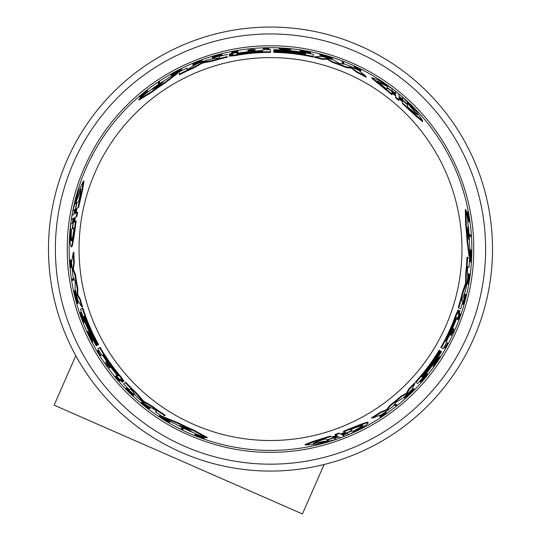 <?xml version="1.0" encoding="UTF-8"?>
<svg xmlns="http://www.w3.org/2000/svg" width="541" height="541" viewBox="0 0 541 541"><rect width="100%" height="100%" fill="white"/><g stroke="black" fill="none" stroke-linecap="round" stroke-linejoin="round"><path stroke-width="0.81" d="M67.287 249.056C66.685 297.219 86.459 352.948 126.804 392.752C166.608 433.098 222.337 452.871 270.5 452.276C318.663 452.871 374.392 433.098 414.196 392.752C454.541 352.955 474.315 297.219 473.713 249.056C474.315 200.9 454.541 145.164 414.196 105.36C374.392 65.021 318.663 45.241 270.5 45.843C222.337 45.248 166.608 65.015 126.804 105.36C86.459 145.164 66.685 200.894 67.287 249.056M470.677 236.674L470.156 236.37A200.055 200.055 0 0 0 470.041 234.693L469.426 234.334A199.467 199.467 0 0 1 469.541 236.018L471.292 237.026A201.151 201.151 0 0 0 471.184 235.349L469.426 234.334M447.617 342.933L448.219 343.278A201.151 201.151 0 0 1 445.453 348.316L444.046 347.505A199.521 199.521 0 0 0 444.743 346.254L445.554 346.72A200.454 200.454 0 0 0 447.617 342.933L447.705 342.98M452.668 332.952L451.843 332.472M450.599 335.122L450.525 335.075A199.521 199.521 0 0 0 453.459 328.644L453.541 328.685M463.806 301.628L465.713 294.541L466.254 294.852L465.99 295.582C463.373 305.009 463.164 304.935 465.368 295.359C463.164 304.935 463.373 305.009 465.99 295.582L465.456 295.278M466.254 294.852L463.339 304.4L462.812 304.096L464.929 294.257L465.463 294.568L465.368 295.359M469.182 221.682L468.689 221.397A200.109 200.109 0 0 0 468.499 220.065L468.946 220.322A200.515 200.515 0 0 0 468.729 218.902L467.512 213.965A200.109 200.109 0 0 0 467.194 212.234L468.716 218.239L468.229 212.126A201.151 201.151 0 0 1 468.553 213.898L468.925 219.125L469.649 220.728A201.151 201.151 0 0 1 469.831 222.053L468.039 221.019A199.521 199.521 0 0 0 467.85 219.687L468.29 219.944A199.92 199.92 0 0 0 468.073 218.517L466.842 213.58A199.521 199.521 0 0 0 466.518 211.849L467.194 212.234M467.816 214.601L467.559 211.734L468.229 212.126M458.186 319.758L457.273 319.231A199.521 199.521 0 0 0 459.377 313.354L459.458 313.395M467.985 284.045L467.025 283.498A199.521 199.521 0 0 0 467.282 282.017L467.708 282.26A199.981 199.981 0 0 0 468.722 275.525L468.29 275.274A199.521 199.521 0 0 0 468.486 273.766L470.014 274.645A201.151 201.151 0 0 1 469.818 276.16L469.338 275.883A200.637 200.637 0 0 1 468.31 282.612L468.783 282.882A201.151 201.151 0 0 1 468.526 284.363L467.573 283.809A200.109 200.109 0 0 0 467.83 282.328L468.046 282.456M467.214 283.606L467.573 283.809M470.643 261.925L469.588 261.317L470.717 251.484L469.96 251.044A199.467 199.467 0 0 0 469.967 249.435L471.644 250.402A201.151 201.151 0 0 1 471.63 252.005L470.548 260.241L471.312 260.688A201.151 201.151 0 0 1 471.218 262.257L470.163 261.648L471.306 251.822L470.542 251.382A200.055 200.055 0 0 0 470.555 249.773L469.967 249.435M469.71 256.901L469.135 256.569L466.984 240.414A196.674 196.674 0 0 0 465.652 224.657L465.307 209.536L465.99 209.928A199.365 199.365 0 0 1 467.897 221.113L467.884 222.865A199.115 199.115 0 0 1 469.574 244.985L469.852 246.906A199.365 199.365 0 0 1 469.71 256.901L467.593 240.759A197.269 197.269 0 0 0 466.295 225.029L465.99 209.928M404.878 398.075L404.343 397.763L412.512 389.493L413.04 389.797L406.379 396.709L412.918 390.568A200.772 200.772 0 0 1 410.829 392.644L410.727 392.59A200.664 200.664 0 0 0 414.352 388.959L411.086 392.996A201.205 201.205 0 0 1 409.307 394.714L404.884 398.075L413.04 389.797M412.824 389.676A200.069 200.069 0 0 0 413.824 388.654L414.352 388.959M381.736 416.475L385.659 413.723L380.445 416.584L379.877 416.259L385.354 412.425L385.916 412.756L382.575 415.332L386.876 412.864L380.573 417.287L381.736 416.475L381.31 416.232M385.834 412.709L386.876 412.864M380.573 417.287L379.998 416.955L380.533 416.584M395.694 405.811L394.68 405.223A199.521 199.521 0 0 0 395.85 404.289L396.864 404.871M415.373 382.074L415.901 382.372L415.373 382.074A196.674 196.674 0 0 0 439.15 350.243L440.144 350.818A197.823 197.823 0 0 1 421.608 376.725L421.885 376.881A198.128 198.128 0 0 0 440.408 350.974L440.834 351.217A198.621 198.621 0 0 1 422.318 377.131L422.535 377.26A198.872 198.872 0 0 0 441.05 351.346L441.476 351.589A199.365 199.365 0 0 1 417.76 383.447L415.901 382.372A197.269 197.269 0 0 0 439.664 350.541M372.127 418.132L371.545 417.794A196.674 196.674 0 0 0 380.309 412.222L386.619 409.665L389.98 405.283A196.674 196.674 0 0 0 401.037 396.168L406.413 393.212L408.962 388.736A196.674 196.674 0 0 0 414.467 383.055L414.994 383.359L411.539 389.966A199.365 199.365 0 0 1 402.673 398.318L396.154 402.071L393.388 406.048A199.365 199.365 0 0 1 381.283 414.812L372.127 418.132A197.269 197.269 0 0 0 380.878 412.553L387.18 409.99L390.534 405.601A197.269 197.269 0 0 0 401.578 396.479L406.947 393.523L409.49 389.04L408.962 388.736M339.951 437.392L338.855 436.763L334.311 438.359L336.062 439.366L317.249 444.134L305.706 445.033L313.652 441.896L331.031 436.465L332.803 437.486L337.374 435.911L335.596 434.883L339.572 433.442L341.317 434.45L340.898 434.207L341.317 434.45L345.679 432.726L344.008 431.765C357.385 426.112 365.445 423.042 368.205 422.548C368.008 424.387 361.523 428.371 348.762 434.504L347.106 433.551L342.771 435.289L344.502 436.289L340.62 437.777L338.855 436.763M305.706 445.033L304.914 444.574L312.908 441.456L330.341 436.066L331.031 436.465L330.341 436.066M332.113 437.087L336.387 435.336M335.596 434.883L334.92 434.491L338.903 433.057L339.572 433.442L338.903 433.057M340.654 434.071L344.732 432.178M344.008 431.765L343.359 431.387C356.756 425.76 364.837 422.704 367.61 422.203L368.205 422.548M420.993 380.512L421.696 380.911M426.626 373.29L428.1 374.142A201.205 201.205 0 0 1 427.221 375.244L421.52 380.81L422.217 381.216A201.205 201.205 0 0 1 421.27 382.298L419.782 381.439L426.416 374.778L425.74 374.392A199.521 199.521 0 0 0 426.626 373.29L427.579 373.838M433.686 366.764L433.172 366.467L435.654 361.016L439.874 356.566L440.388 356.864A201.205 201.205 0 0 1 439.441 358.338L438 359.853A200.833 200.833 0 0 1 435.552 363.471L434.707 365.337A201.205 201.205 0 0 1 433.686 366.764L436.168 361.307L435.654 361.016M445.838 341.121L446.474 341.486M458.673 310.872L459.011 310.46L459.985 311.034A199.365 199.365 0 0 1 457.388 318.48L456.875 318.182L456.144 319.704A198.628 198.628 0 0 1 446.352 341.418L446.988 341.784A199.365 199.365 0 0 1 443.153 348.742L440.827 347.396A196.674 196.674 0 0 0 456.09 314.152L458.186 309.973M460.141 308.607L458.281 307.531A196.674 196.674 0 0 0 462.163 293.175L465.645 282.957L465.713 272.982A196.674 196.674 0 0 0 467.011 257.158L469.635 258.578L469.027 267.295L467.695 266.585L467.512 268.221L467.735 278.121A199.365 199.365 0 0 1 465.388 291.058L461.689 300.438L462.94 301.161A199.365 199.365 0 0 1 460.668 308.911L458.809 307.836A197.269 197.269 0 0 0 462.697 293.479L465.828 285.269L465.287 284.958M398.879 94.749L398.879 96.007L400.705 97.765L402.531 99.145L402.531 97.13L416.07 111.033L422.616 120.582L415.928 115.267L402.531 102.932L402.531 100.89L402.531 101.377L402.531 100.89L398.879 97.718L398.879 99.774L395.647 97.049L395.647 95.033L395.647 95.514L395.647 95.033L391.975 92.119L391.975 94.046L371.897 77.701L378.179 79.838L391.975 88.562L391.975 90.469L393.807 92.098L395.647 93.35L395.647 91.355L398.879 93.972L398.879 96.007M422.616 120.582L422.616 121.502L415.914 116.132L402.531 103.73L402.531 102.932L402.531 103.73M402.531 101.688L398.879 98.854M398.879 99.774L398.879 100.552L395.647 97.82L395.647 97.049L395.647 97.82M395.647 95.798L391.975 93.208M391.975 94.046L391.975 94.797L371.897 78.384L371.897 77.701M343.657 62.262L343.657 63.432A199.521 199.521 0 0 0 342.257 62.891L342.257 61.721M360.61 70.736L360.61 70.073L356.478 67.618C355.457 66.753 356.587 67.219 359.873 69.018L361.151 69.613L361.151 70.283L360.563 69.999M359.271 69.823C361.361 71.128 360.766 71.02 357.486 69.498L354.558 67.909L354.558 67.26L359.238 69.383L354.172 66.367L361.151 69.613M290.842 48.886L290.842 49.481L284.877 50.056L278.919 48.622L278.919 48.027A201.205 201.205 0 0 1 280.664 48.108L282.7 48.595A200.833 200.833 0 0 1 287.061 48.913L289.097 48.717A201.205 201.205 0 0 1 290.842 48.886L284.877 49.461L284.877 50.056M309.094 52.998L309.094 52.193M310.5 52.984L301.418 50.57L301.418 51.95A199.521 199.521 0 0 0 300.025 51.733L300.025 50.029A201.205 201.205 0 0 1 301.418 50.245L309.094 52.396L309.094 51.591A201.205 201.205 0 0 1 310.5 51.868L310.5 53.586L301.418 51.172M300.025 51.733L300.025 50.631M332.363 58.171L332.363 58.793L326.047 57.427L321.117 55.851L321.117 55.243L330.429 57.556L326.047 55.838L321.841 54.966A200.772 200.772 0 0 1 324.688 55.737L324.688 55.851A200.664 200.664 0 0 0 319.731 54.533L324.857 55.338A201.205 201.205 0 0 1 327.237 56.021L332.363 58.171L321.117 55.243M321.117 55.5A200.069 200.069 0 0 0 319.731 55.141L319.731 54.533M313.253 57.089L313.253 56.48L313.253 57.089A196.674 196.674 0 0 0 273.807 52.409L273.807 51.267A197.823 197.823 0 0 1 305.509 54.357L305.509 54.046A198.128 198.128 0 0 0 273.807 50.955L273.807 50.462A198.621 198.621 0 0 1 305.509 53.545L305.509 53.295A198.872 198.872 0 0 0 273.807 50.218L273.807 49.718A199.365 199.365 0 0 1 313.253 54.33L313.253 56.48A197.269 197.269 0 0 0 273.807 51.821M366.108 77.187A196.674 196.674 0 0 0 356.898 72.379L351.528 68.193L346.051 67.476A196.674 196.674 0 0 0 332.634 62.458L327.386 59.273L322.233 59.307A196.674 196.674 0 0 0 314.558 57.38L314.558 56.778L322.017 56.46A199.365 199.365 0 0 1 333.675 59.97L339.342 63.473L345.009 64.142A199.365 199.365 0 0 1 358.656 70.242L366.108 76.511L366.108 77.187M270.5 450.41A201.353 201.353 0 0 0 471.853 249.056A201.353 201.353 0 0 0 270.5 47.703A201.353 201.353 0 0 0 69.147 249.056A201.353 201.353 0 0 0 270.5 450.41M227.254 55.047L227.254 54.438A199.365 199.365 0 0 0 219.403 56.352L219.403 57.792L218.605 58.083L209.428 59.28A199.365 199.365 0 0 0 197.052 63.716L187.883 69.228L187.085 69.519L187.024 68.01L179.179 71.845L179.26 74.827L179.179 71.845M359.271 69.16C361.361 70.465 360.766 70.357 357.486 68.842L354.558 67.26M216.015 56.156L213.046 57.109L213.046 56.494L216.015 55.54L220.782 54.688L212.43 57.461L222.006 54.384L216.015 55.425L213.046 56.494M222.006 54.384L222.006 54.993L216.015 57.13L212.43 58.076L212.43 57.461M459.559 310.784L457.848 314.057L458.498 310.155L456.611 314.449A197.269 197.269 0 0 1 441.341 347.694M122.881 381.114L123.071 381.615L122.083 382.176A199.365 199.365 0 0 1 116.937 376.198L117.451 375.9L116.498 374.507A198.628 198.628 0 0 1 102.594 355.173L101.951 355.538A199.365 199.365 0 0 1 97.847 348.742L99.659 347.694A197.269 197.269 0 0 0 120.812 377.537L123.591 381.324L120.535 378.801L122.543 381.919M71.108 267.119L70.452 267.937L69.775 260.275L70.344 259.944L70.398 260.586M70.445 260.512L71.027 267.166L71.595 266.841L71.013 260.18L70.445 260.512L70.316 266.456L69.775 260.275M73.454 210.368L72.907 210.686L78.181 192.008L83.179 181.56L83.977 181.1L82.672 189.587L78.628 207.379L76.166 208.799L75.246 213.553L77.701 212.133L76.95 216.299L74.536 217.692L73.853 222.331L76.166 220.992C74.34 235.409 72.954 243.937 71.994 246.581L71.398 246.926C69.911 245.837 69.701 238.229 70.77 224.109L72.42 223.156L73.082 218.53L71.351 219.531L72 215.426L73.765 214.405L72.67 215.034M76.856 208.407L76.234 212.978M270.5 471.069A222.006 222.006 0 0 0 492.506 249.056A222.006 222.006 0 0 0 270.5 27.05A222.006 222.006 0 0 0 48.494 249.056A222.006 222.006 0 0 0 270.5 471.069M152.69 89.265L153.346 88.663A198.621 198.621 0 0 1 163.213 81.901L158.276 86.317L152.603 89.292M455.61 318.845L456.367 317.249L455.88 319.007A198.134 198.134 0 0 1 446.596 339.87C445.459 341.838 445.371 341.784 446.332 339.714A197.83 197.83 0 0 0 455.61 318.845L455.88 319.007M337.232 436.587L327.44 440.083L329.002 440.983L313.246 443.525L316.478 441.821L325.344 438.873L326.92 439.779L337.374 436.668M350.392 429.764C357.5 426.808 361.699 425.348 362.977 425.388C363.261 426.125 360.157 428.215 353.672 431.657L352.259 430.839L342.061 434.863L351.806 430.582L350.392 429.764M117.505 374.473L118.506 375.927L117.235 374.629A198.134 198.134 0 0 1 103.804 356.161C102.668 354.186 102.763 354.139 104.075 356.005A197.83 197.83 0 0 0 117.505 374.473L117.235 374.629M191.02 430.981L190.168 430.71A198.621 198.621 0 0 1 179.382 425.551L184.914 427.295L191.02 430.981M467.789 226.929L467.985 227.802A198.621 198.621 0 0 1 468.905 239.724L467.647 234.057L467.789 226.929M74.732 213.086L76.599 202.855L75.037 203.761L80.71 188.843L80.575 192.495L78.695 201.644L77.12 202.557L74.584 213.168M74.063 227.896C73.069 235.531 72.23 239.893 71.554 240.982C70.776 240.86 70.519 237.127 70.783 229.79L72.19 228.971L73.806 218.131L72.643 228.715L74.063 227.896M229.945 55.189L229.418 55.101L229.425 53.972A199.365 199.365 0 0 1 237.174 52.497L237.174 53.092L238.858 52.964A198.628 198.628 0 0 1 262.561 50.59L262.561 49.853A199.365 199.365 0 0 1 270.5 49.691L270.5 52.382A196.674 196.674 0 0 0 234.077 55.784L229.411 56.061M229.425 55.074L229.425 54.573M262.561 51.179L262.561 50.441M227.254 57.197A196.674 196.674 0 0 0 212.87 61.018L202.287 63.108L193.61 68.038A196.674 196.674 0 0 0 179.26 74.827M177.685 72.616L177.685 73.285L164.768 83.219A196.674 196.674 0 0 0 151.791 92.247L138.868 100.112L138.868 99.321A199.365 199.365 0 0 1 147.598 92.085L149.127 91.213A199.115 199.115 0 0 1 167.433 78.695L168.961 77.485A199.365 199.365 0 0 1 177.685 72.616L164.768 82.523A197.269 197.269 0 0 0 151.791 91.51L138.868 99.321M181.573 69.295L181.573 70.513L172.491 74.651A200.055 200.055 0 0 0 171.091 75.442L171.091 74.185A201.151 201.151 0 0 1 172.491 73.4L180.16 70.222L180.16 69.336A201.151 201.151 0 0 1 181.573 68.633L181.573 69.85L172.491 73.772L172.491 75.334A199.467 199.467 0 0 0 171.091 76.125M202.064 60.538L202.064 61.64A199.521 199.521 0 0 0 200.65 62.161L200.65 61.667A199.981 199.981 0 0 0 194.314 64.156L194.314 64.656A199.521 199.521 0 0 0 192.9 65.245L192.9 63.48A201.151 201.151 0 0 1 194.314 62.898L194.314 63.453A200.637 200.637 0 0 1 200.65 60.971L200.65 60.423A201.151 201.151 0 0 1 202.064 59.909L202.064 61.011A200.109 200.109 0 0 0 200.65 61.532L200.65 61.282M202.064 61.424L202.064 61.011M237.884 51.172L237.884 52.22A199.521 199.521 0 0 0 231.737 53.336L231.737 53.248M147.45 90.685L147.45 91.253A200.109 200.109 0 0 0 146.395 92.078L146.395 91.571A200.515 200.515 0 0 0 145.265 92.464L141.6 95.987A200.109 200.109 0 0 0 140.261 97.13L144.704 92.809L139.652 96.284A201.151 201.151 0 0 1 141.025 95.121L145.367 92.18L146.395 90.76A201.151 201.151 0 0 1 147.45 89.934L147.45 92.004A199.521 199.521 0 0 0 146.395 92.836L146.395 92.322A199.92 199.92 0 0 0 145.265 93.221L141.6 96.765A199.521 199.521 0 0 0 140.261 97.907L140.261 97.13M141.999 95.405L139.652 97.062L139.652 96.284M213.046 57.109L212.282 57.251L212.282 56.636M252.065 49.346L252.065 50.306M254.98 50.056L254.98 50.144A199.521 199.521 0 0 0 247.94 50.82L247.94 50.732M263.237 48.731L263.237 48.041A201.151 201.151 0 0 1 268.985 47.912L268.985 49.542A199.521 199.521 0 0 0 267.552 49.562L267.552 48.622A200.454 200.454 0 0 0 263.237 48.731L263.237 48.629M159.683 81.894L159.683 82.496A200.055 200.055 0 0 0 158.29 83.436L158.29 83.429M158.29 83.436L158.29 82.117A201.151 201.151 0 0 1 159.683 81.184L159.683 83.206A199.467 199.467 0 0 0 158.29 84.146M124.105 383.522L125.965 382.446A196.674 196.674 0 0 0 136.46 392.989L143.568 401.111L152.177 406.156A196.674 196.674 0 0 0 165.235 415.19L162.685 416.753L155.443 411.87L156.721 411.072L155.402 410.092L146.712 405.337A199.365 199.365 0 0 1 136.684 396.837L131.544 390.027L130.408 388.945L129.164 389.662A199.365 199.365 0 0 1 123.578 383.819L125.444 382.744A197.269 197.269 0 0 0 135.926 393.293L141.471 400.11L142.019 399.799M103.101 354.876L102.465 355.248M99.659 347.694L100.173 347.396A196.674 196.674 0 0 0 121.333 377.239L123.903 381.141M164.099 417.659L164.68 417.321L179.747 423.542A196.674 196.674 0 0 0 194.057 430.271L207.325 437.527L206.642 437.919A199.365 199.365 0 0 1 196.004 433.983L194.49 433.098A199.115 199.115 0 0 1 174.493 423.495L172.687 422.778A199.365 199.365 0 0 1 164.099 417.659L179.139 423.894L179.747 423.542M159.284 415.955L160.339 415.346L168.467 421.141L167.703 421.581L168.292 421.243M170.442 421.615L169.854 421.953A200.055 200.055 0 0 1 168.467 421.141L169.056 420.803A199.467 199.467 0 0 0 170.442 421.615L168.758 422.582A201.151 201.151 0 0 1 167.385 421.764L160.792 416.712L160.021 417.152A201.151 201.151 0 0 1 158.709 416.286L159.764 415.677L167.703 421.581M161.367 416.381L160.596 416.82M141.458 402.592L142.411 402.037A199.521 199.521 0 0 0 143.568 402.998L143.142 403.241A199.981 199.981 0 0 0 148.464 407.488L148.897 407.238A199.521 199.521 0 0 0 150.114 408.164L148.579 409.05A201.151 201.151 0 0 1 147.375 408.124L147.855 407.846A200.637 200.637 0 0 1 142.54 403.593L142.06 403.863A201.151 201.151 0 0 1 140.91 402.903L141.87 402.348A200.109 200.109 0 0 0 143.02 403.309L142.594 403.559A200.576 200.576 0 0 0 147.909 407.813L148.342 407.562A200.109 200.109 0 0 0 149.559 408.489M142.222 402.146L141.87 402.348M201.685 437.169L204.295 438.372L203.619 438.765A201.151 201.151 0 0 1 201.921 438.156L197.208 435.863L195.463 435.688A201.151 201.151 0 0 1 194.219 435.187L196.011 434.153A199.521 199.521 0 0 0 197.262 434.653L196.816 434.903A199.92 199.92 0 0 0 198.162 435.431L203.058 436.837A199.521 199.521 0 0 0 204.714 437.426L204.038 437.811A200.109 200.109 0 0 1 202.388 437.223L197.506 435.809A200.515 200.515 0 0 1 196.167 435.282L196.606 435.025A200.109 200.109 0 0 1 195.362 434.524L194.868 434.808M128.318 390.183L133.499 395.376L132.964 395.687L126.154 388.391L133.607 395.153L134.141 394.842L126.682 388.086L126.154 388.391M105.914 361.997L105.995 361.956A199.521 199.521 0 0 0 110.1 367.718L110.019 367.758M106.76 364.877L107.591 364.397M99.206 351.359L97.88 352.123A201.049 201.049 0 0 0 100.132 355.802L100.044 355.856A201.151 201.151 0 0 1 97.062 350.947L98.476 350.128A199.521 199.521 0 0 0 99.206 351.359L98.394 351.833A200.454 200.454 0 0 0 100.646 355.511L100.558 355.559M181.14 428.607L182.276 427.951A199.467 199.467 0 0 0 183.791 428.695L182.026 429.71A201.151 201.151 0 0 1 180.525 428.966L181.661 428.31A200.055 200.055 0 0 0 183.169 429.047L183.791 428.695M73.853 252.194A196.674 196.674 0 0 0 74.293 262.574L73.353 269.317L75.469 274.422A196.674 196.674 0 0 0 77.83 288.549L77.701 294.689L80.305 299.132A196.674 196.674 0 0 0 82.475 306.74L81.948 307.045L77.951 300.742A199.365 199.365 0 0 1 75.152 288.894L75.158 281.374L73.103 276.985A199.365 199.365 0 0 1 71.561 262.121L73.265 252.532L73.853 252.194M82.868 308.018L82.347 308.323L82.868 308.018A196.674 196.674 0 0 0 98.543 344.516L97.556 345.09A197.823 197.823 0 0 1 84.382 316.093L84.112 316.248A198.128 198.128 0 0 0 97.285 345.246L96.859 345.489A198.621 198.621 0 0 1 83.679 316.499L83.463 316.627A198.872 198.872 0 0 0 96.643 345.618L96.217 345.861A199.365 199.365 0 0 1 80.481 309.398L82.347 308.323A197.269 197.269 0 0 0 98.036 344.813M74.252 290.93L74.793 290.618L77.87 301.824L77.343 302.135L74.692 292.911L76.741 301.641A200.772 200.772 0 0 1 75.983 298.788L76.085 298.733A200.664 200.664 0 0 0 77.417 303.69L75.551 298.842A201.205 201.205 0 0 1 74.956 296.441L74.259 290.93L77.343 302.135M77.566 302.006A200.069 200.069 0 0 0 77.945 303.379L77.417 303.69M81.414 313.665L80.71 314.071M84.849 322.152L83.375 323.004A201.205 201.205 0 0 1 82.861 321.685L80.886 313.969L80.19 314.368A201.205 201.205 0 0 1 79.73 313.009L81.218 312.15L83.666 321.226L84.335 320.833A199.521 199.521 0 0 0 84.849 322.152L83.896 322.707M83.666 321.226L83.821 321.138A200.109 200.109 0 0 0 84.335 322.45M86.973 331.532L87.486 331.234L90.969 336.103L92.707 341.986L92.193 342.284A201.205 201.205 0 0 1 91.395 340.729L90.793 338.72A200.833 200.833 0 0 1 88.886 334.791L87.703 333.128A201.205 201.205 0 0 1 86.973 331.532L90.455 336.401L90.969 336.103M72.149 279.102L73.163 278.514A199.521 199.521 0 0 0 73.393 280.001L72.379 280.583M75.199 217.313L74.793 221.783M115.429 376.252L116.342 375.725A199.521 199.521 0 0 0 120.379 380.485L120.305 380.533M193.61 68.038L193.61 67.395A197.269 197.269 0 0 0 179.26 74.158M202.287 63.108L202.287 62.479L193.61 67.395M202.287 62.479L204.194 61.789L204.194 62.418M212.87 61.018L212.87 60.396L204.194 61.789M227.254 56.589A197.269 197.269 0 0 0 212.87 60.396M322.233 59.307L322.233 58.699A197.269 197.269 0 0 0 314.558 56.778M327.386 59.273L327.386 58.658L322.233 58.699M332.634 62.458L332.634 61.83L327.386 58.658M346.051 67.476L346.051 66.834A197.269 197.269 0 0 0 332.634 61.83M351.528 68.193L351.528 67.544L346.051 66.834M356.898 72.379L356.898 71.716L351.528 67.544M366.108 76.511A197.269 197.269 0 0 0 356.898 71.716M229.425 54.465L233.117 54.31L229.411 55.703L234.077 55.182A197.269 197.269 0 0 1 270.5 51.794M232.758 54.404L233.117 54.31M229.411 56.305L229.411 55.703M273.807 51.551L273.807 50.955M273.807 50.807L273.807 50.218M151.791 92.247L151.791 91.51M164.768 83.219L164.768 82.523M324.688 56.23L324.688 55.851M172.491 74.448L172.491 73.772M181.573 70.513L181.573 69.85M301.418 51.348A200.109 200.109 0 0 0 300.025 51.138M284.877 49.461L278.919 48.027M200.65 62.161L200.65 61.532M194.314 64.656L194.314 64.021A200.109 200.109 0 0 0 192.9 64.602M194.314 63.52L194.314 64.021L194.314 63.52A200.576 200.576 0 0 1 200.65 61.038M231.737 52.2L231.737 51.774A201.056 201.056 0 0 1 236.6 50.881L236.6 51.307A200.637 200.637 0 0 0 231.737 52.2L231.737 52.328A200.508 200.508 0 0 1 236.6 51.436L236.6 51.436M236.6 51.753A200.197 200.197 0 0 0 231.737 52.646L231.737 52.328M231.737 52.646L231.737 52.734A200.109 200.109 0 0 1 237.884 51.625L237.884 52.22M231.737 53.336L231.737 52.734M231.737 51.774L231.737 51.679A201.151 201.151 0 0 1 237.884 50.57L237.884 51.625M359.873 69.018L359.873 69.512M356.478 67.618L355.525 66.996M141.6 96.765L141.6 95.987M145.265 93.221L145.265 92.464M146.395 92.836L146.395 92.078M252.065 48.751L252.065 49.711A200.197 200.197 0 0 1 254.98 49.461L254.98 49.549A200.109 200.109 0 0 0 247.94 50.225L247.94 50.137A200.197 200.197 0 0 1 250.659 49.846L250.659 48.886A201.151 201.151 0 0 1 252.065 48.751M247.94 50.82L247.94 50.225M254.98 50.144L254.98 49.549M263.237 48.142A201.049 201.049 0 0 1 267.552 48.034L267.552 49.562M268.985 48.954A200.109 200.109 0 0 0 267.552 48.967M342.257 62.256L342.257 61.086A201.205 201.205 0 0 1 343.657 61.627L343.657 62.797A200.109 200.109 0 0 0 342.257 62.256L342.257 62.891M343.657 63.432L343.657 62.797M402.531 97.759L402.531 97.13M467.011 257.158L469.635 258.578M465.713 272.982L466.274 273.3A197.269 197.269 0 0 0 467.586 257.489M465.645 282.957L466.186 283.274L466.274 273.3M466.186 283.274L465.828 285.269M462.163 293.175L462.697 293.479M458.281 307.531L458.809 307.836M457.943 313.699L457.848 314.057M457.977 309.851L458.498 310.155M436.168 361.307L440.388 356.864M425.74 374.392L426.261 374.69A200.109 200.109 0 0 0 427.147 373.588M420.303 381.736L426.937 375.082L426.261 374.69M335.515 439.049L336.062 439.366M406.413 393.212L406.947 393.523M401.037 396.168L401.578 396.479M389.98 405.283L390.534 405.601M386.619 409.665L387.18 409.99M380.309 412.222L380.878 412.553M409.49 389.04A197.269 197.269 0 0 0 414.994 383.359M440.536 351.048L441.05 351.346M439.894 350.676L440.408 350.974M165.235 415.19L162.685 416.753M152.177 406.156L151.615 406.48A197.269 197.269 0 0 0 164.653 415.522M143.568 401.111L143.027 401.422L151.615 406.48M143.027 401.422L141.471 400.11M136.46 392.989L135.926 393.293M125.965 382.446L125.444 382.744M124.119 381.02L123.591 381.324M194.057 430.271L193.414 430.643L206.642 437.919M179.139 423.894A197.269 197.269 0 0 0 193.414 430.643M395.85 404.289L396.397 404.607A200.109 200.109 0 0 1 395.228 405.54L394.68 405.223M396.397 404.607L397.412 405.189A201.205 201.205 0 0 1 396.242 406.129L395.228 405.54M380.445 416.584L385.916 412.756M382.331 415.19L381.736 415.745M160.339 415.346L159.764 415.677M148.897 407.238L147.909 407.813M143.568 402.998L143.02 403.309M203.619 438.765L198.08 436.127L204.038 437.811M203.058 436.837L202.388 437.223M198.162 435.431L197.506 435.809M197.262 434.653L196.606 435.025M132.998 394.788L132.457 395.092L132.964 395.687M132.457 395.092C125.607 388.113 125.776 387.971 132.971 394.666C125.776 387.971 125.607 388.113 132.457 395.092M133.607 395.153L132.971 394.666M109.505 368.056L109.586 368.015A200.109 200.109 0 0 1 105.481 362.254L105.4 362.294A200.197 200.197 0 0 0 107.077 364.695L106.246 365.175A201.151 201.151 0 0 0 107.071 366.325L107.896 365.851A200.197 200.197 0 0 0 109.505 368.056M110.1 367.718L109.586 368.015M105.995 361.956L105.481 362.254M100.132 355.802L100.646 355.511M97.962 350.426A200.109 200.109 0 0 0 98.692 351.657M465.652 224.657L466.295 225.029M466.984 240.414L467.593 240.759M469.96 251.044L470.542 251.382M470.717 251.484L471.306 251.822M469.588 261.317L470.163 261.648M467.282 282.017L467.83 282.328M468.29 275.274L468.844 275.599A200.109 200.109 0 0 0 469.04 274.084M469.277 275.849L468.844 275.599L469.277 275.849A200.576 200.576 0 0 1 468.256 282.578M460.364 313.922L460.736 314.132A201.056 201.056 0 0 1 459.079 318.784L458.707 318.575A200.637 200.637 0 0 0 460.364 313.922L460.249 313.854A200.508 200.508 0 0 1 458.599 318.507L458.599 318.507M458.328 318.351A200.197 200.197 0 0 0 459.978 313.699L460.249 313.854M459.978 313.699L459.897 313.652A200.109 200.109 0 0 1 457.794 319.528L457.273 319.231M459.377 313.354L459.897 313.652M460.736 314.132L460.817 314.179A201.151 201.151 0 0 1 458.707 320.056L457.794 319.528M466.842 213.58L467.512 213.965M468.073 218.517L468.729 218.902M467.85 219.687L468.499 220.065M463.339 304.4L465.463 294.568M453.182 333.249L452.357 332.769A200.197 200.197 0 0 1 451.113 335.42L451.038 335.373A200.109 200.109 0 0 0 453.98 328.942L454.055 328.982A200.197 200.197 0 0 1 452.945 331.484L453.771 331.958A201.151 201.151 0 0 1 453.182 333.249M453.459 328.644L453.98 328.942M450.525 335.075L451.038 335.373M448.131 343.231A201.049 201.049 0 0 1 446.068 347.018L444.743 346.254M444.553 347.795A200.109 200.109 0 0 0 445.257 346.551M80.305 299.132L79.777 299.437A197.269 197.269 0 0 0 81.948 307.045M77.701 294.689L77.167 294.994L79.777 299.437M77.83 288.549L77.289 288.86L77.167 294.994M75.469 274.422L74.915 274.74A197.269 197.269 0 0 0 77.289 288.86M73.353 269.317L72.792 269.641L74.915 274.74M74.293 262.574L73.718 262.906L72.792 269.641M73.265 252.532A197.269 197.269 0 0 0 73.718 262.906M97.799 344.948L97.285 345.246M97.157 345.32L96.643 345.618M80.697 312.455L83.145 321.523L83.821 321.138M90.455 336.401L92.193 342.284M69.897 261.682L70.323 261.431M70.709 262.838L70.452 267.937M71.027 267.166L70.526 262.047M72.846 280.312L71.831 280.901A201.205 201.205 0 0 1 71.601 279.42L72.616 278.831A200.109 200.109 0 0 0 72.846 280.312L73.393 280.001M73.163 278.514L72.616 278.831M75.517 221.37C73.725 235.775 72.352 244.289 71.398 246.926M74.536 217.692L74.956 217.448L74.536 217.692M76.95 216.299L76.288 216.684L77.025 212.525M76.166 208.799L76.585 208.562L76.166 208.799M78.628 207.379L77.938 207.778L81.921 190.013L83.179 181.56M73.765 214.405L74.658 209.671L72.907 210.686M119.399 381.053L119.507 380.992A200.508 200.508 0 0 1 116.308 377.233L116.579 377.077A200.197 200.197 0 0 0 119.784 380.83L119.859 380.79A200.109 200.109 0 0 1 115.821 376.022L114.915 376.55A201.151 201.151 0 0 0 118.946 381.317L119.027 381.27A201.056 201.056 0 0 1 115.821 377.51L116.193 377.293A200.637 200.637 0 0 0 119.399 381.053L119.027 381.27M120.379 380.485L119.859 380.79M116.342 375.725L115.821 376.022M238.385 53.857C236.119 54.134 236.119 54.026 238.385 53.545A198.134 198.134 0 0 1 261.1 51.145C263.372 51.152 263.372 51.253 261.1 51.456A197.83 197.83 0 0 0 238.385 53.857C236.119 54.134 236.119 54.026 238.385 53.545L238.385 53.857M261.1 51.145C263.372 51.152 263.372 51.253 261.1 51.456L261.1 51.145M284.877 49.143L283.044 48.683A200.765 200.765 0 0 1 286.716 48.947L284.877 49.143M399.542 97.339L407.461 104.237L407.461 102.425L417.544 114.807L414.447 112.859L407.461 106.658L407.461 104.839L399.542 97.502M387.045 89.522L376.969 80.805L387.045 85.735L387.045 87.358L395.633 94.181L387.045 87.885L387.045 89.522M446.596 339.87C445.459 341.838 445.371 341.784 446.332 339.714L446.596 339.87M436.445 361.469L437.757 360.11A200.765 200.765 0 0 1 435.694 363.153L436.445 361.469M103.804 356.161C102.668 354.186 102.763 354.139 104.075 356.005L103.804 356.161M90.178 336.563L90.699 338.382A200.765 200.765 0 0 1 89.089 335.075L90.178 336.563M160.853 84.153A198.033 198.033 0 0 0 155.707 87.689M407.461 103.074L417.26 114.935M407.461 104.839L407.461 104.237M407.461 105.901L407.461 106.658M387.045 87.358L387.045 87.885L387.045 87.358M377.253 81.333L387.045 86.337M328.448 440.665L313.273 443.221M325.993 439.245L325.344 438.873M352.259 430.839L351.806 430.582M362.375 425.037C362.632 425.787 359.522 427.87 353.043 431.292L353.145 431.353M351.63 430.474L352.15 430.778M182.506 426.47A198.033 198.033 0 0 0 188.153 429.155M468.141 236.552A198.033 198.033 0 0 0 467.647 230.324M75.591 203.436L80.967 189.025M77.12 202.557L76.599 202.855M78.039 202.023L78.695 201.644M72.19 228.971L72.643 228.715L72.19 228.971M72.163 240.63C71.385 240.488 71.135 236.748 71.412 229.425L71.304 229.485M75.794 355.721L54.127 405.168L302.426 513.95L324.093 464.503M270.5 464.171A215.115 215.115 0 0 0 485.615 249.056A215.115 215.115 0 0 0 270.5 33.948A215.115 215.115 0 0 0 55.385 249.056A215.115 215.115 0 0 0 270.5 464.171M270.5 440.516A191.453 191.453 0 0 0 461.953 249.056A191.453 191.453 0 0 0 270.5 57.603A191.453 191.453 0 0 0 79.047 249.056A191.453 191.453 0 0 0 270.5 440.516M234.077 55.784L234.077 55.182M355.768 67.774L355.768 67.395M456.09 314.152L456.611 314.449M121.333 377.239L120.812 377.537M229.418 55.101L229.418 54.499M354.172 67.016L354.172 66.367"/></g></svg>
